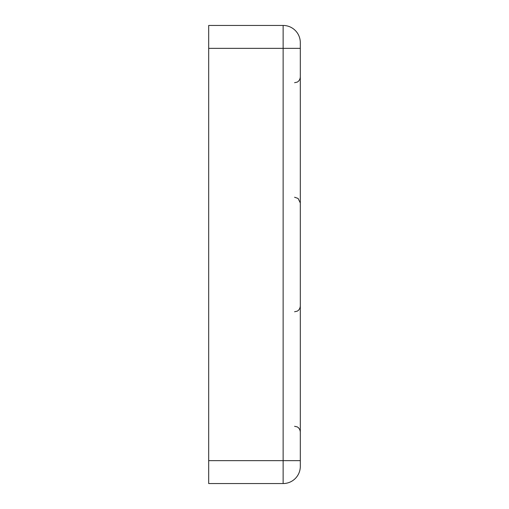 <?xml version="1.0" encoding="UTF-8"?>
<svg xmlns="http://www.w3.org/2000/svg" width="509" height="509" viewBox="0 0 509 509"><rect width="100%" height="100%" fill="white"/><g stroke="black" fill="none" stroke-linecap="round" stroke-linejoin="round"><path stroke-width="0.76" d="M283.131 25.45L208.69 25.45L208.69 483.55L283.131 483.55A17.179 17.179 0 0 0 300.31 466.371L300.31 42.629A17.179 17.179 0 0 0 283.131 25.45L283.131 48.355L208.69 48.355M300.31 466.371A17.179 17.179 0 0 1 283.131 483.55L283.131 460.645L208.69 460.645M300.31 460.645L283.131 460.645L283.131 48.355L300.31 48.355M294.584 311.762L297.103 311.177C297.027 311.298 299.947 310.089 300.31 306.036M294.584 426.287L297.103 426.873C297.027 426.752 299.947 427.961 300.31 432.014M294.584 82.712L297.103 82.127C297.027 82.248 299.947 81.039 300.31 76.986M294.584 197.237L298.096 198.44L300.31 202.964"/></g></svg>
